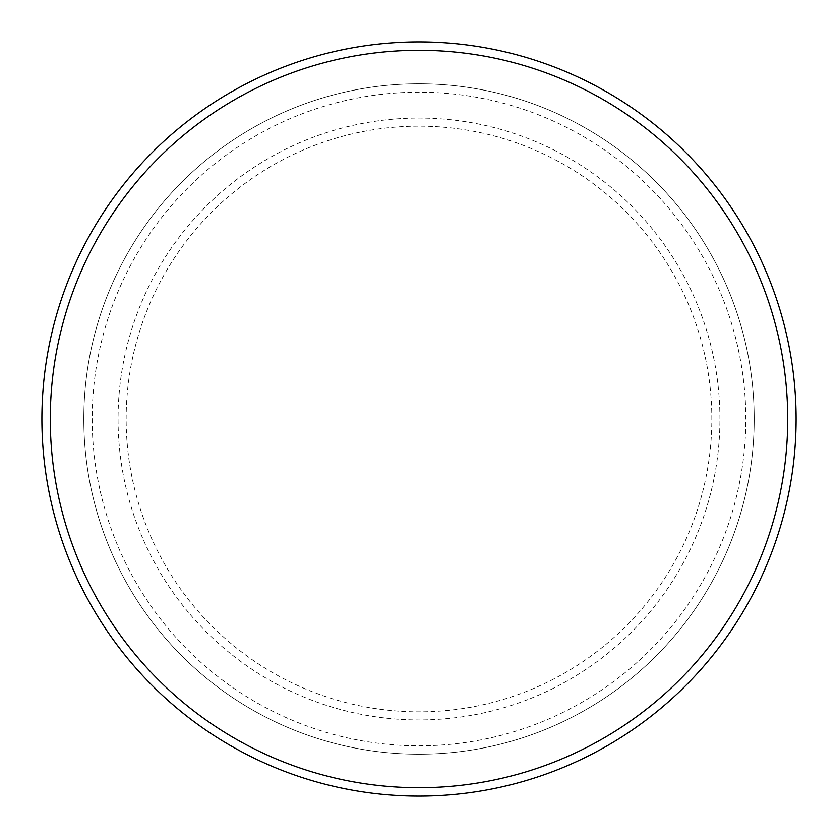 <?xml version="1.0" encoding="UTF-8"?>
<svg xmlns="http://www.w3.org/2000/svg" width="838" height="838" viewBox="0 0 838 838"><rect width="100%" height="100%" fill="white"/><g stroke="black" fill="none" stroke-linecap="round" stroke-linejoin="round"><path stroke-width="0.63" stroke-dasharray="4.19 3.14" d="M92.18 419A326.82 326.82 0 0 0 419 745.82A326.82 326.82 0 0 0 745.82 419A326.82 326.82 0 0 0 419 92.18A326.82 326.82 0 0 0 92.18 419M83.8 419A335.2 335.2 0 0 0 419 754.2A335.2 335.2 0 0 0 754.2 419A335.2 335.2 0 0 0 419 83.8A335.2 335.2 0 0 0 83.8 419A335.2 335.2 0 0 0 419 754.2A335.2 335.2 0 0 0 754.2 419A335.2 335.2 0 0 0 419 83.8A335.2 335.2 0 0 0 83.8 419A335.2 335.2 0 0 0 419 754.2A335.2 335.2 0 0 0 754.2 419A335.2 335.2 0 0 0 419 83.8A335.2 335.2 0 0 0 83.8 419A335.2 335.2 0 0 0 419 754.2A335.2 335.2 0 0 0 754.2 419A335.2 335.2 0 0 0 419 83.8A335.2 335.2 0 0 0 83.8 419A335.2 335.2 0 0 0 419 754.2A335.2 335.2 0 0 0 754.2 419A335.2 335.2 0 0 0 419 83.8A335.2 335.2 0 0 0 83.8 419M796.1 419A377.1 377.1 0 0 0 419 41.9A377.1 377.1 0 0 0 41.9 419A377.1 377.1 0 0 0 419 796.1A377.1 377.1 0 0 0 796.1 419M126.161 419A292.839 292.839 0 0 1 419 126.161A292.839 292.839 0 0 1 711.839 419A292.839 292.839 0 0 1 419 711.839A292.839 292.839 0 0 1 126.161 419M719.936 419A300.936 300.936 0 0 0 419 118.064A300.936 300.936 0 0 0 118.064 419A300.936 300.936 0 0 0 419 719.936A300.936 300.936 0 0 0 719.936 419"/><path stroke-width="1.26" d="M787.72 419A368.72 368.72 0 0 0 419 50.28A368.72 368.72 0 0 0 50.28 419A368.72 368.72 0 0 0 419 787.72A368.72 368.72 0 0 0 787.72 419M41.9 419A377.1 377.1 0 0 1 419 41.9A377.1 377.1 0 0 1 796.1 419A377.1 377.1 0 0 1 419 796.1A377.1 377.1 0 0 1 41.9 419"/></g></svg>
